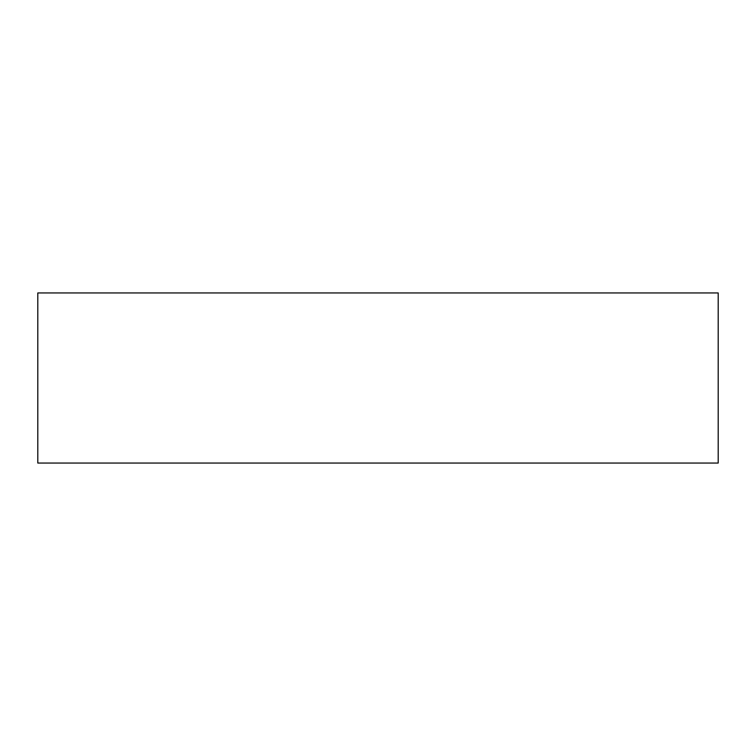 <?xml version="1.0" encoding="UTF-8"?>
<svg xmlns="http://www.w3.org/2000/svg" width="756" height="756" viewBox="0 0 756 756"><rect width="100%" height="100%" fill="white"/><g stroke="black" fill="none" stroke-linecap="round" stroke-linejoin="round"><path stroke-width="1.13" d="M37.8 463.05L718.2 463.05L718.2 292.95L37.8 292.95L37.8 463.05"/></g></svg>
